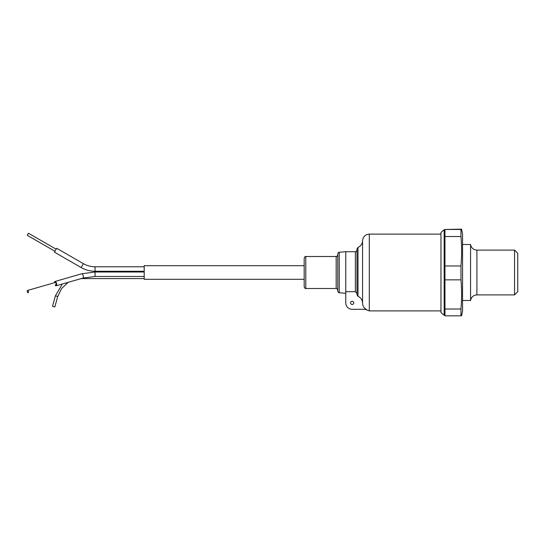 <?xml version="1.0" encoding="UTF-8"?>
<svg xmlns="http://www.w3.org/2000/svg" width="545" height="545" viewBox="0 0 545 545"><rect width="100%" height="100%" fill="white"/><g stroke="black" fill="none" stroke-linecap="round" stroke-linejoin="round"><path stroke-width="0.82" d="M339.235 292.726C338.711 292.89 338.22 292.358 337.777 291.132L337.777 253.868C338.22 252.642 338.711 252.11 339.235 252.274L339.235 292.726L345.775 293.299M357.99 296.303L356.975 294.722L356.975 248.881L357.99 247.389L357.99 296.303C360.892 297.693 362.418 300.002 362.575 303.218C362.677 305.915 363.897 307.939 366.226 309.294L352.172 309.294A6.397 6.397 0 0 1 345.775 302.897L345.775 251.701L355.374 251.701C355.721 252.049 356.253 251.511 356.975 250.101M345.775 291.698L355.374 291.698L356.975 293.421M305.779 288.496C305.37 288.809 304.832 288.278 304.185 286.895L304.185 258.105C304.832 256.722 305.37 256.191 305.779 256.504L305.779 288.496L336.176 288.496L336.176 256.504C336.538 256.838 337.069 256.307 337.777 254.903M350.578 302.897A1.601 1.601 0 0 0 352.976 304.28A1.601 1.601 0 0 0 352.976 301.508A1.601 1.601 0 0 0 350.578 302.897M461.601 315.698L462.555 310.895L462.555 234.105L461.601 229.302M462.555 244.507L470.56 244.507L470.56 300.493L462.555 300.493M514.548 250.101L517.75 253.302L517.75 291.698L514.548 294.899L514.548 250.101L476.909 250.101L476.909 294.899C473.387 295.172 471.275 297.039 470.56 300.493M444.958 229.459L460.961 229.159C461.806 229.261 461.806 229.356 460.961 229.459L444.958 229.459L444.958 315.841L460.961 315.841L460.961 309.015L444.958 309.015M460.961 229.159C461.806 229.261 461.806 229.356 460.961 229.459L460.961 236.496C461.806 246.326 461.806 256.15 460.961 265.974L444.958 265.974M444.958 279.844L460.961 279.844L460.961 265.974M460.961 279.844C461.806 289.565 461.806 299.287 460.961 309.015M460.961 315.841C461.806 315.739 461.806 315.644 460.961 315.541M440.959 272.5L440.959 312.496L444.168 315.283L444.161 229.704L440.959 232.504L440.959 272.5M444.958 236.496L460.961 236.496M54.459 252.172L56.694 248.288L83.392 263.664L81.157 267.547L54.459 252.172M54.977 251.272L27.25 235.304L28.449 233.226L56.176 249.188M27.25 291.098A1.199 0.518 -106.1 0 0 27.563 292.29A1.199 0.518 -106.1 0 0 28.183 292.774A1.199 0.518 -106.1 0 0 28.347 291.473A1.199 0.518 -106.1 0 0 27.516 290.465A1.199 0.518 -106.1 0 0 27.25 291.098M81.239 278.577L68.288 282.303L61.674 288.4L57.722 296.487L55.406 295.846L62.294 284.034L56.196 285.784A2.241 0.967 -106.1 0 1 55.12 285.015L55.91 284.79A1.199 0.518 -106.1 0 0 56.074 283.489A1.199 0.518 -106.1 0 0 55.243 282.48L27.516 290.465M304.185 279.299L144.207 279.299L144.207 265.701L304.185 265.701M57.722 296.487L54.834 306.93L52.518 306.297L55.406 295.846M82.895 278.1A2.241 0.967 -106.1 0 0 83.344 276.315A2.241 0.967 -106.1 0 0 82.275 274.006A2.241 0.967 -106.1 0 0 81.655 273.794L95.048 272.003L95.048 276.478L82.895 278.1L56.196 285.784A2.241 0.967 -106.1 0 0 56.646 284A2.241 0.967 -106.1 0 0 55.576 281.697A2.241 0.967 -106.1 0 0 54.956 281.486A2.241 0.967 -106.1 0 0 54.459 282.705M362.575 303.218L362.575 240.754C363.004 236.714 365.245 234.493 369.292 234.105L369.292 310.895L440.959 310.895M355.374 291.698L355.374 251.701M81.157 267.547C85.463 270 90.095 271.233 95.048 271.26L95.048 266.778C90.892 266.757 87.009 265.722 83.392 263.664M369.292 234.105L440.959 234.105M364.939 309.294L369.292 310.895M362.575 240.754C362.398 243.901 360.865 246.108 357.99 247.389M339.235 252.274L345.775 251.701M305.779 256.504L336.176 256.504M336.176 288.496C336.538 288.162 337.069 288.693 337.777 290.097M514.548 294.899L476.909 294.899M470.56 244.507C471.268 247.961 473.387 249.828 476.909 250.101M444.958 229.704L444.161 229.704M444.958 315.296L444.161 315.296M95.048 271.26L144.207 271.26M95.048 266.778L144.207 266.778M81.239 278.59L144.207 278.59M81.655 273.794L54.956 281.486L81.655 273.794L95.048 272.003L144.207 272.003M95.048 276.478L144.207 276.478"/></g></svg>
